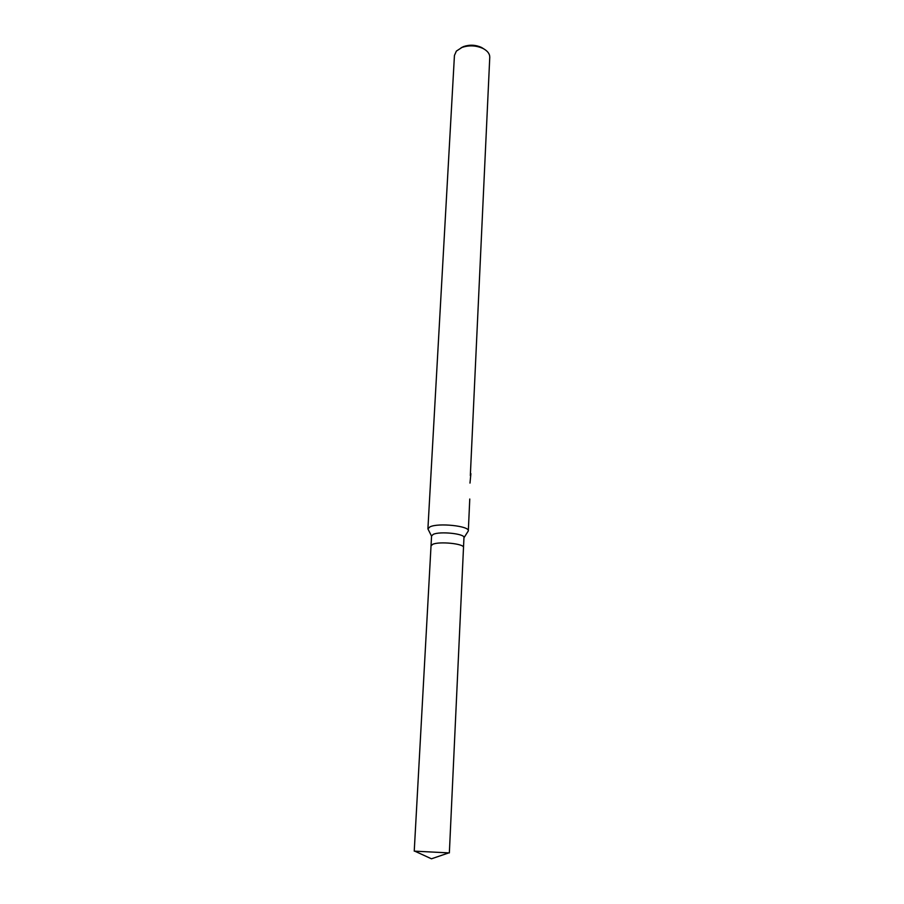 <?xml version="1.0" encoding="UTF-8"?>
<svg xmlns="http://www.w3.org/2000/svg" width="904" height="904" viewBox="0 0 904 904"><rect width="100%" height="100%" fill="white"/><g stroke="black" fill="none" stroke-linecap="round" stroke-linejoin="round"><path stroke-width="1.36" d="M463.503 547.53L463.967 537.575C465.04 533.722 439.762 531.066 433.219 534.377L431.57 535.936L431.027 545.892M463.503 547.496C464.577 543.745 439.231 541.134 432.677 544.332L431.027 545.846L414.235 851.139L449.356 852.913L463.503 547.496C464.577 543.745 439.231 541.134 432.677 544.332L431.027 545.846M463.955 537.801L468.328 530.908C469.696 525.992 438.067 522.648 429.931 526.885L427.908 528.863L431.558 536.162M470.329 475.549L489.765 57.257C489.787 53.799 487.55 50.884 483.064 48.5C476.182 45.403 469.153 45.053 461.989 47.437L456.362 51.099L454.441 55.46L427.908 528.863M470.894 473.639L469.99 483.098M483.956 48.974L481.516 47.449C475.673 44.816 469.718 44.511 463.639 46.545L461.051 47.822M468.328 530.908L469.764 499.019M463.639 46.545L461.989 47.437M481.516 47.449L483.064 48.5M414.823 851.172L431.457 858.8L448.768 852.89"/></g></svg>
